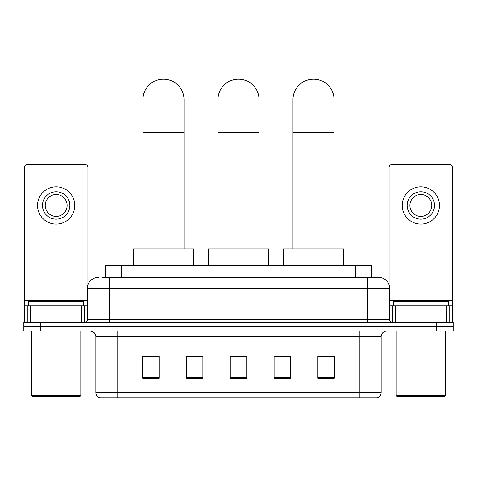 <?xml version="1.0" encoding="UTF-8"?>
<svg xmlns="http://www.w3.org/2000/svg" width="477" height="477" viewBox="0 0 477 477"><rect width="100%" height="100%" fill="white"/><g stroke="black" fill="none" stroke-linecap="round" stroke-linejoin="round"><path stroke-width="0.72" d="M192.35 356.42L186.483 356.313L186.483 378.213L202.91 378.213L202.91 356.313L186.483 356.313L202.91 356.42M105.173 277.405L105.173 265.361L371.827 265.361L371.827 277.405M102.406 277.405L374.844 277.405M102.156 277.405L109.275 277.405L109.275 288.358L87.369 288.358L87.369 319.566A2.737 2.737 0 0 1 84.632 322.309M98.322 277.405A10.953 10.953 0 0 0 87.369 288.358M378.678 277.405A10.953 10.953 0 0 1 389.631 288.358L367.725 288.358L367.725 277.405L378.511 277.405M389.631 288.358L389.631 319.566C389.792 321.23 390.705 322.142 392.368 322.309M40.277 322.309L23.85 322.309L23.85 326.685L40.277 326.685L23.85 326.685L23.85 331.068L40.277 331.068L40.277 326.685L436.723 326.685L40.277 326.685L40.277 322.309L436.723 322.309L436.723 326.685L453.15 326.685L436.723 326.685L436.723 331.068L40.277 331.068M436.723 331.068L453.15 331.068L453.15 322.309L436.723 322.309M381.141 392.613C380.992 395.242 379.68 396.989 377.2 397.872L359.241 397.872L359.241 392.613L381.141 392.613L381.141 336.541A5.474 5.474 0 0 1 386.62 331.068M359.241 397.872L99.8 397.872A5.474 5.474 0 0 1 95.859 392.613L95.859 336.541C95.531 333.22 93.707 331.39 90.38 331.068M334.323 378.213L334.323 356.313L317.897 356.313L317.897 378.213L334.323 378.213M290.517 378.213L290.517 356.313L274.09 356.313L274.09 378.213L290.517 378.213M159.103 378.213L159.103 356.313L142.677 356.313L142.677 378.213L159.103 378.213M246.716 378.213L246.716 356.313L230.284 356.313L230.284 378.213L246.716 378.213M95.859 392.613L117.759 392.613L117.759 397.872L110.354 397.872M349.391 397.872L127.609 397.872M317.897 356.42L333.232 356.42M143.768 356.42L159.103 356.42M274.09 356.42L284.65 356.42M246.716 356.42L230.284 356.42M81.758 322.309L81.758 305.882L30.558 305.882L30.558 322.309M87.917 284.936L87.917 167.344A2.737 2.737 0 0 0 85.18 164.607L27.135 164.607A2.737 2.737 0 0 0 24.399 167.344L24.399 305.882L30.558 305.882M81.758 305.882L87.369 305.882M24.399 322.309L24.399 305.882M56.155 191.766A13.69 13.69 0 0 0 42.465 205.456A13.69 13.69 0 0 0 56.155 219.146A13.69 13.69 0 0 0 69.845 205.456A13.69 13.69 0 0 0 56.155 191.766M56.155 194.503A10.953 10.953 0 0 0 45.208 205.456A10.953 10.953 0 0 0 56.155 216.403A10.953 10.953 0 0 0 67.108 205.456A10.953 10.953 0 0 0 56.155 194.503M56.155 224.071A18.615 18.615 0 0 0 74.776 205.456A18.615 18.615 0 0 0 56.155 186.835A18.615 18.615 0 0 0 37.54 205.456A18.615 18.615 0 0 0 56.155 224.071M79.701 396.775L32.609 396.775L31.518 395.683L80.798 395.683L79.701 396.775M31.518 331.068L31.518 395.683M80.798 331.068L80.798 395.683M83.535 305.882L83.535 301.5L28.781 301.5L28.781 305.882M217.965 248.928L217.965 99.663A20.535 20.535 0 0 1 238.5 79.128A20.535 20.535 0 0 1 259.035 99.663A20.535 20.535 0 0 0 238.5 79.128M259.035 248.928L259.035 99.663M268.617 265.361L268.617 248.928L208.383 248.928L208.383 265.361M142.945 248.928L142.945 99.663A20.535 20.535 0 0 1 163.48 79.128A20.535 20.535 0 0 1 184.015 99.663A20.535 20.535 0 0 0 163.48 79.128M184.015 248.928L184.015 99.663M193.596 265.361L193.596 248.928L133.363 248.928L133.363 265.361M292.985 248.928L292.985 99.663A20.535 20.535 0 0 1 313.52 79.128A20.535 20.535 0 0 1 334.055 99.663A20.535 20.535 0 0 0 313.52 79.128M334.055 248.928L334.055 99.663M343.637 265.361L343.637 248.928L283.404 248.928L283.404 265.361M446.442 322.309L446.442 305.882L395.242 305.882L395.242 322.309M452.601 322.309L452.601 305.882L452.601 322.309M446.442 305.882L452.601 305.882L452.601 167.344A2.737 2.737 0 0 0 449.865 164.607L391.82 164.607A2.737 2.737 0 0 0 389.083 167.344L389.083 284.936M389.631 305.882L395.242 305.882M420.845 191.766A13.69 13.69 0 0 0 407.155 205.456A13.69 13.69 0 0 0 420.845 219.146A13.69 13.69 0 0 0 434.535 205.456A13.69 13.69 0 0 0 420.845 191.766M420.845 194.503A10.953 10.953 0 0 0 409.892 205.456A10.953 10.953 0 0 0 420.845 216.403A10.953 10.953 0 0 0 431.792 205.456A10.953 10.953 0 0 0 420.845 194.503M420.845 224.071A18.615 18.615 0 0 0 439.46 205.456A18.615 18.615 0 0 0 420.845 186.835A18.615 18.615 0 0 0 402.224 205.456A18.615 18.615 0 0 0 420.845 224.071M444.391 396.775L397.299 396.775L396.202 395.683L445.482 395.683L444.391 396.775M396.202 331.068L396.202 395.683M445.482 331.068L445.482 395.683M448.219 305.882L448.219 301.5L393.465 301.5L393.465 305.882M121.599 277.405L121.599 265.361M355.401 277.405L355.401 265.361M109.275 322.309L109.275 319.566L389.631 319.566M87.369 319.566L109.275 319.566L109.275 288.358L367.725 288.358L367.725 322.309M359.241 331.068L359.241 336.541L95.859 336.541M381.141 336.541L359.241 336.541L359.241 392.613L117.759 392.613L117.759 331.068M246.716 377.45L230.284 377.45M202.91 377.45L186.483 377.45M159.103 377.45L142.677 377.45M290.517 377.45L274.09 377.45M334.323 377.45L317.897 377.45M87.369 300.403L24.399 300.403M84.453 305.882L84.453 322.309M24.44 305.882L24.44 322.309M27.863 322.309L27.863 305.882M217.965 132.517L259.035 132.517M142.945 132.517L184.015 132.517M292.985 132.517L334.055 132.517M452.601 300.403L389.631 300.403M452.56 322.309L452.56 305.882M449.137 305.882L449.137 322.309M392.547 322.309L392.547 305.882"/></g></svg>
